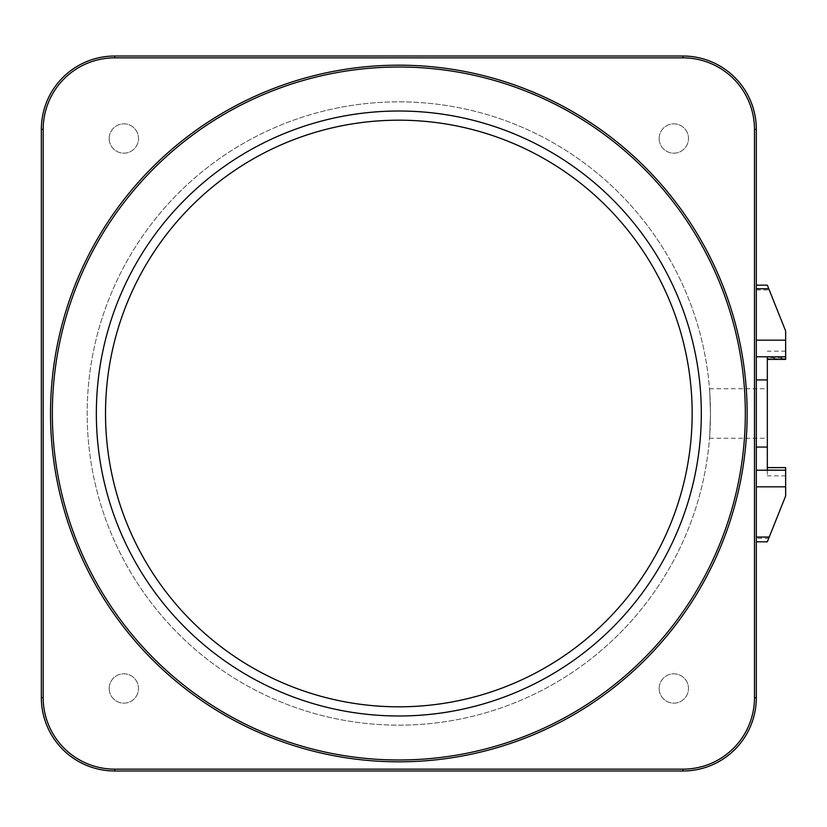<?xml version="1.0" encoding="UTF-8"?>
<svg xmlns="http://www.w3.org/2000/svg" width="827" height="827" viewBox="0 0 827 827"><rect width="100%" height="100%" fill="white"/><g stroke="black" fill="none" stroke-linecap="round" stroke-linejoin="round"><path stroke-width="0.62" stroke-dasharray="4.13 3.1" d="M109.185 688.488A14.669 14.669 0 0 0 123.843 703.157A14.669 14.669 0 0 0 138.512 688.488A14.669 14.669 0 0 0 123.843 673.819A14.669 14.669 0 0 0 109.185 688.488A14.669 14.669 0 0 0 123.843 703.157A14.669 14.669 0 0 0 138.512 688.488A14.669 14.669 0 0 0 123.843 673.819A14.669 14.669 0 0 0 109.185 688.488M659.16 688.488A14.669 14.669 0 0 0 673.819 703.157A14.669 14.669 0 0 0 688.488 688.488A14.669 14.669 0 0 0 673.819 673.819A14.669 14.669 0 0 0 659.16 688.488A14.669 14.669 0 0 0 673.819 703.157A14.669 14.669 0 0 0 688.488 688.488A14.669 14.669 0 0 0 673.819 673.819A14.669 14.669 0 0 0 659.16 688.488M659.16 138.512A14.669 14.669 0 0 0 673.819 153.181A14.669 14.669 0 0 0 688.488 138.512A14.669 14.669 0 0 0 673.819 123.843A14.669 14.669 0 0 0 659.16 138.512A14.669 14.669 0 0 0 673.819 153.181A14.669 14.669 0 0 0 688.488 138.512A14.669 14.669 0 0 0 673.819 123.843A14.669 14.669 0 0 0 659.16 138.512M109.185 138.512A14.669 14.669 0 0 0 123.843 153.181A14.669 14.669 0 0 0 138.512 138.512A14.669 14.669 0 0 0 123.843 123.843A14.669 14.669 0 0 0 109.185 138.512A14.669 14.669 0 0 0 123.843 153.181A14.669 14.669 0 0 0 138.512 138.512A14.669 14.669 0 0 0 123.843 123.843A14.669 14.669 0 0 0 109.185 138.512M710.486 413.5A311.655 311.655 0 0 1 398.831 725.155A311.655 311.655 0 0 1 87.176 413.5A311.655 311.655 0 0 1 398.831 101.845A311.655 311.655 0 0 1 710.486 413.5C709.421 445.433 709.421 445.433 710.486 413.5C709.421 445.433 709.421 445.433 710.486 413.5A311.655 311.655 0 0 1 398.831 725.155A311.655 311.655 0 0 1 87.176 413.5A311.655 311.655 0 0 1 398.831 101.845A311.655 311.655 0 0 1 710.486 413.5C709.421 381.578 709.421 381.578 710.486 413.5C709.421 381.578 709.421 381.578 710.486 413.5M96.346 413.5A302.486 302.486 0 0 0 398.831 715.986A302.486 302.486 0 0 0 701.317 413.5A302.486 302.486 0 0 0 398.831 111.014A302.486 302.486 0 0 0 96.346 413.5M747.153 413.5A348.322 348.322 0 0 0 398.831 65.178A348.322 348.322 0 0 0 50.519 413.5A348.322 348.322 0 0 0 398.831 761.822A348.322 348.322 0 0 0 747.153 413.5M767.322 413.5L767.322 438.248L767.322 413.5M105.515 413.5A293.316 293.316 0 0 0 398.831 706.816A293.316 293.316 0 0 0 692.158 413.5A293.316 293.316 0 0 0 398.831 120.184A293.316 293.316 0 0 0 105.515 413.5M756.323 340.166L756.323 697.657A73.334 73.334 0 0 1 682.988 770.981L114.684 770.981A73.334 73.334 0 0 1 41.35 697.657L41.35 129.343A73.334 73.334 0 0 1 114.684 56.019L682.988 56.019A73.334 73.334 0 0 1 756.323 129.343L756.323 340.166L756.323 285.17L756.323 340.166L785.65 340.166L785.65 357.957L767.322 357.957L767.322 358.722L785.65 358.722L785.65 357.957M767.322 467.762L767.322 470.056L785.65 470.056L785.65 467.762L767.322 467.762L767.322 475.835L767.322 470.129M767.322 470.056L767.322 357.957M767.322 356.882L767.322 358.722M756.323 486.834L756.323 541.83L756.323 486.834L785.65 486.834L785.65 470.056M756.323 289.957L769.234 289.957L767.322 285.17L756.323 285.17M756.323 541.83L767.322 541.83L768.748 538.253L756.323 538.253M769.234 289.957L785.65 331.007L785.65 340.166M785.65 359.404L785.65 358.722M785.65 486.834L785.65 495.993L768.748 538.253M709.504 438.248L767.322 438.248M709.504 388.752L767.322 388.752M785.65 351.165L767.322 351.165M785.65 475.835L767.322 475.835"/><path stroke-width="1.24" d="M745.323 413.5A346.482 346.482 0 0 0 398.831 67.018A346.482 346.482 0 0 0 52.349 413.5A346.482 346.482 0 0 0 398.831 759.982A346.482 346.482 0 0 0 745.323 413.5M50.519 413.5A348.322 348.322 0 0 1 398.831 65.178A348.322 348.322 0 0 1 747.153 413.5A348.322 348.322 0 0 1 398.831 761.822A348.322 348.322 0 0 1 50.519 413.5M96.346 413.5A302.486 302.486 0 0 0 398.831 715.986A302.486 302.486 0 0 0 701.317 413.5A302.486 302.486 0 0 0 398.831 111.014A302.486 302.486 0 0 0 96.346 413.5M692.158 413.5A293.316 293.316 0 0 1 398.831 706.816A293.316 293.316 0 0 1 105.515 413.5A293.316 293.316 0 0 1 398.831 120.184A293.316 293.316 0 0 1 692.158 413.5M756.323 356.788L785.65 356.788L785.65 331.007L768.748 288.747L756.323 288.747M756.323 340.166L785.65 340.166M785.65 356.788L767.322 356.882L767.322 470.129L785.65 470.212L756.323 470.212M756.323 129.343L756.323 697.657A73.334 73.334 0 0 1 682.988 770.981L114.684 770.981A73.334 73.334 0 0 1 41.35 697.657L41.35 129.343A73.334 73.334 0 0 1 114.684 56.019L682.988 56.019A73.334 73.334 0 0 1 756.323 129.343L754.482 129.343A71.494 71.494 0 0 0 682.988 57.849L114.684 57.849A71.494 71.494 0 0 0 43.18 129.343L43.18 697.657A71.494 71.494 0 0 0 114.684 769.151L682.988 769.151A71.494 71.494 0 0 0 754.482 697.657L754.482 129.343M756.323 285.17L767.322 285.17L768.748 288.747M756.323 486.834L785.65 486.834L785.65 470.212M756.323 537.043L769.234 537.043L767.322 541.83L756.323 541.83M785.65 356.882L785.65 359.404L767.322 359.404M767.322 467.606L785.65 467.606L785.65 470.129M769.234 537.043L785.65 495.993L785.65 486.834M756.323 697.657L754.482 697.657M682.988 57.849L682.988 56.019M682.988 770.981L682.988 769.151M114.684 57.849L114.684 56.019M114.684 770.981L114.684 769.151M43.18 129.343L41.35 129.343M41.35 697.657L43.18 697.657M756.323 447.066L767.322 447.066M767.322 379.934L756.323 379.934"/></g></svg>
